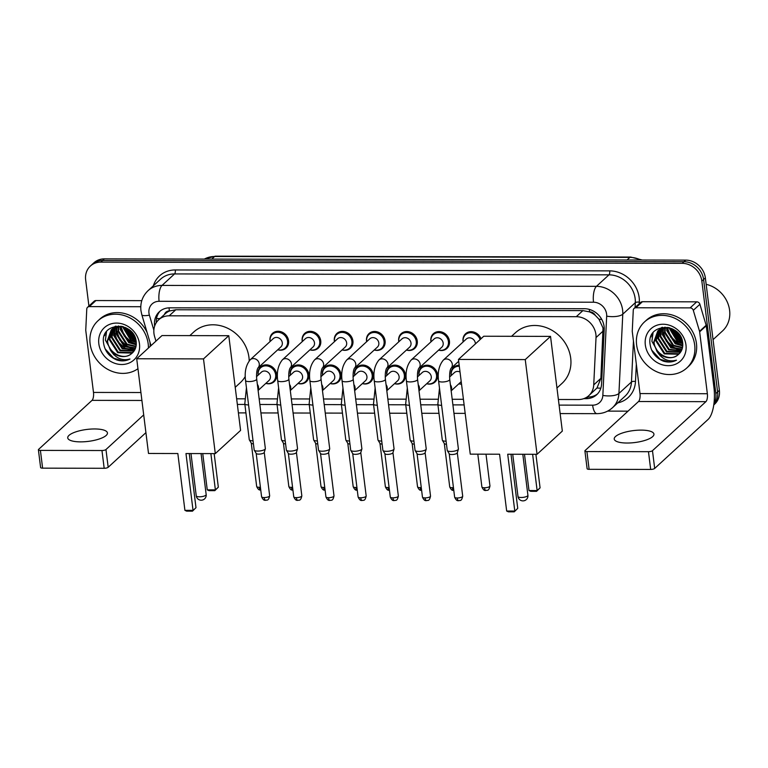 <?xml version="1.0" encoding="UTF-8"?>
<svg xmlns="http://www.w3.org/2000/svg" width="768" height="768" viewBox="0 0 768 768"><rect width="100%" height="100%" fill="white"/><g stroke="black" fill="none" stroke-linecap="round" stroke-linejoin="round"><path stroke-width="1.15" d="M461.549 384.202A10.003 8.794 47.5 0 1 458.87 383.789M451.258 375.494A10.003 8.794 47.5 0 1 451.133 374.707A10.003 8.794 47.5 0 1 453.658 367.354A10.003 8.794 47.5 0 1 459.187 365.261M419.088 375.427A10.003 8.794 47.5 0 1 418.954 374.64A10.003 8.794 47.5 0 1 421.488 367.286A10.003 8.794 47.5 0 1 431.184 366.125A10.003 8.794 47.5 0 1 437.539 374.678A10.003 8.794 47.5 0 1 435.014 382.032A10.003 8.794 47.5 0 1 426.701 383.722M386.909 375.36A10.003 8.794 47.5 0 1 386.784 374.573A10.003 8.794 47.5 0 1 389.309 367.219A10.003 8.794 47.5 0 1 399.014 366.058A10.003 8.794 47.5 0 1 405.37 374.611A10.003 8.794 47.5 0 1 402.835 381.965A10.003 8.794 47.5 0 1 394.522 383.654M354.739 375.293A10.003 8.794 47.5 0 1 354.605 374.506A10.003 8.794 47.5 0 1 357.139 367.152A10.003 8.794 47.5 0 1 366.835 365.99A10.003 8.794 47.5 0 1 373.19 374.544A10.003 8.794 47.5 0 1 370.666 381.898A10.003 8.794 47.5 0 1 362.352 383.587M322.56 375.226A10.003 8.794 47.5 0 1 322.435 374.438A10.003 8.794 47.5 0 1 324.96 367.085A10.003 8.794 47.5 0 1 334.666 365.914A10.003 8.794 47.5 0 1 341.021 374.477A10.003 8.794 47.5 0 1 338.486 381.83A10.003 8.794 47.5 0 1 330.173 383.52M290.39 375.158A10.003 8.794 47.5 0 1 290.256 374.371A10.003 8.794 47.5 0 1 292.79 367.018A10.003 8.794 47.5 0 1 302.486 365.846A10.003 8.794 47.5 0 1 308.842 374.41A10.003 8.794 47.5 0 1 306.317 381.763A10.003 8.794 47.5 0 1 298.003 383.453M258.211 375.091A10.003 8.794 47.5 0 1 258.086 374.304A10.003 8.794 47.5 0 1 260.611 366.95A10.003 8.794 47.5 0 1 270.317 365.779A10.003 8.794 47.5 0 1 276.672 374.342A10.003 8.794 47.5 0 1 274.138 381.696A10.003 8.794 47.5 0 1 265.824 383.386M270.115 341.501A10.003 8.794 47.5 0 1 269.981 340.714A10.003 8.794 47.5 0 1 272.515 333.36A10.003 8.794 47.5 0 1 282.211 332.198A10.003 8.794 47.5 0 1 288.566 340.752A10.003 8.794 47.5 0 1 286.042 348.106A10.003 8.794 47.5 0 1 277.728 349.795M302.285 341.568A10.003 8.794 47.5 0 1 302.16 340.781A10.003 8.794 47.5 0 1 304.685 333.427A10.003 8.794 47.5 0 1 314.39 332.266A10.003 8.794 47.5 0 1 320.746 340.819A10.003 8.794 47.5 0 1 318.211 348.173A10.003 8.794 47.5 0 1 309.898 349.862M398.813 341.779A10.003 8.794 47.5 0 1 398.678 340.992A10.003 8.794 47.5 0 1 401.213 333.638A10.003 8.794 47.5 0 1 410.909 332.467A10.003 8.794 47.5 0 1 417.264 341.03A10.003 8.794 47.5 0 1 414.739 348.384A10.003 8.794 47.5 0 1 406.426 350.074M463.162 341.914A10.003 8.794 47.5 0 1 463.027 341.126A10.003 8.794 47.5 0 1 465.562 333.773A10.003 8.794 47.5 0 1 481.008 338.755M430.982 341.846A10.003 8.794 47.5 0 1 430.858 341.059A10.003 8.794 47.5 0 1 433.382 333.706A10.003 8.794 47.5 0 1 443.088 332.534A10.003 8.794 47.5 0 1 449.443 341.098A10.003 8.794 47.5 0 1 446.909 348.451A10.003 8.794 47.5 0 1 438.595 350.141M366.634 341.712A10.003 8.794 47.5 0 1 366.509 340.915A10.003 8.794 47.5 0 1 369.034 333.571A10.003 8.794 47.5 0 1 378.739 332.4A10.003 8.794 47.5 0 1 385.094 340.963A10.003 8.794 47.5 0 1 382.56 348.307A10.003 8.794 47.5 0 1 374.246 349.997M334.464 341.635A10.003 8.794 47.5 0 1 334.33 340.848A10.003 8.794 47.5 0 1 336.864 333.494A10.003 8.794 47.5 0 1 346.56 332.333A10.003 8.794 47.5 0 1 352.915 340.886A10.003 8.794 47.5 0 1 350.39 348.24A10.003 8.794 47.5 0 1 342.077 349.93M558.394 399.494L578.4 399.542A18.758 16.483 -132.5 0 0 588.874 395.606L596.995 387.984L600.883 378.346L603.014 327.965L598.954 319.2L595.382 315.456A6.25 5.491 -132.5 0 0 589.574 311.837A18.758 6.96 -89.9 0 1 589.344 309.408M588.874 395.606A18.758 16.483 -132.5 0 0 593.731 384.902L596.026 337.565A18.758 16.483 -132.5 0 0 595.91 334.483A18.758 16.483 -132.5 0 0 576.278 316.685L169.181 315.821A18.758 16.483 -132.5 0 0 158.707 319.757A18.758 16.483 -132.5 0 0 154.618 336.634L155.952 341.117M589.574 311.837L589.277 311.837A18.758 16.483 47.5 0 1 595.382 315.456M158.707 319.757L165.302 313.709A18.758 16.483 47.5 0 1 169.661 310.944L169.363 310.944A6.25 5.491 -132.5 0 0 164.486 314.458M589.277 311.837L582.883 310.618L175.786 309.763L169.661 310.944M236.65 398.813L244.512 398.832M259.162 398.861L276.691 398.899M291.341 398.928L308.861 398.966M323.51 398.995L341.04 399.034M355.69 399.062L373.21 399.101M387.859 399.139L405.389 399.168M420.038 399.206L437.558 399.245M452.208 399.274L463.421 399.293M583.766 398.65L586.234 398.659A18.758 16.483 -132.5 0 0 596.707 394.723A18.758 16.483 -132.5 0 0 601.565 384.019L604.205 329.587A18.758 16.483 -132.5 0 0 604.09 326.496A18.758 16.483 -132.5 0 0 584.448 308.707L169.786 307.824A18.758 16.483 -132.5 0 0 159.322 311.76A18.758 16.483 -132.5 0 0 154.656 326.074M88.915 306.048L85.651 279.821A18.758 16.483 47.5 0 1 90.394 266.035A18.758 16.483 47.5 0 1 100.867 262.109L682.214 263.338A18.758 16.483 47.5 0 1 701.846 281.126L715.853 393.59A18.758 16.483 47.5 0 1 713.914 403.862M628.022 411.158L607.613 411.12M90.394 266.035L93.907 262.81A18.758 16.483 47.5 0 1 104.381 258.874L685.728 260.112A18.758 16.483 47.5 0 1 705.36 277.901L719.376 390.365L717.61 391.978A18.758 16.483 47.5 0 1 713.779 404.851A18.758 16.483 47.5 0 0 717.61 391.978L703.603 279.514L717.61 391.978L715.853 393.59M685.728 260.112L683.971 261.725A18.758 16.483 47.5 0 1 703.603 279.514A18.758 16.483 47.5 0 0 683.971 261.725L102.624 260.486L683.971 261.725L682.214 263.338M92.15 264.422A18.758 16.483 47.5 0 1 102.624 260.486A18.758 16.483 47.5 0 0 92.15 264.422M106.032 334.464A25.018 21.984 47.5 0 1 105.926 333.494A25.018 21.984 47.5 0 0 106.032 334.464M652.531 335.626A25.018 21.984 47.5 0 1 652.426 334.646A25.018 21.984 47.5 0 0 652.531 335.626M156.23 322.733A18.758 16.483 47.5 0 1 160.234 310.992M597.552 393.878A18.758 16.483 47.5 0 1 588 397.046L587.03 397.037M651.139 336.173A25.018 21.984 -132.5 0 0 651.216 336.835M104.64 335.021A25.018 21.984 -132.5 0 0 104.707 335.683M719.376 390.365A18.758 16.483 47.5 0 1 714.634 404.15L713.77 404.947M627.053 443.03A20.016 6.01 -7.1 0 0 653.942 434.102A20.016 6.01 -7.1 0 0 641.126 430.118A20.016 6.01 -7.1 0 0 614.227 439.046A20.016 6.01 -7.1 0 0 627.053 443.03M635.837 307.766A3.13 2.746 -132.5 0 0 634.09 308.419L640.685 302.371A3.13 2.746 47.5 0 1 642.432 301.718L635.837 307.766L690.134 307.882L696.73 301.834A3.13 2.746 47.5 0 1 699.898 304.282L706.138 325.267A3.13 2.746 47.5 0 1 706.243 325.776L713.952 387.677A25.018 9.274 -89.9 0 1 708.106 419.414L654.682 468.442A3.13 0.941 172.9 0 1 650.678 469.44L648.47 451.69A3.13 0.941 -7.1 0 0 652.474 450.682L705.898 401.664A6.25 2.323 90.1 0 0 707.357 393.725L699.648 331.834A3.13 2.746 -132.5 0 0 699.542 331.315L693.302 310.339A3.13 2.746 -132.5 0 0 690.134 307.882M642.432 301.718L696.73 301.834M634.09 308.419A3.13 2.746 -132.5 0 0 633.274 310.205L632.256 331.171A3.13 2.746 -132.5 0 0 632.285 331.69L639.994 393.581A6.25 2.323 90.1 0 1 638.525 401.52L585.101 450.538A3.13 0.941 -7.1 0 0 584.899 450.931A3.13 0.941 -7.1 0 0 586.906 451.555L589.114 469.315L650.678 469.44M589.114 469.315A3.13 0.941 172.9 0 1 587.117 468.691L584.899 450.931M586.906 451.555L648.47 451.69M706.166 284.323A28.138 24.73 47.5 0 1 729.6 310.31A28.138 24.73 47.5 0 1 722.486 330.989L713.05 339.648M636.614 344.89A31.267 27.475 47.5 0 1 644.506 321.917A31.267 27.475 47.5 0 1 674.822 318.269A31.267 27.475 47.5 0 1 694.685 345.014A31.267 27.475 47.5 0 1 686.784 367.997A31.267 27.475 47.5 0 1 656.477 371.645A31.267 27.475 47.5 0 1 636.614 344.89M644.506 321.917L646.272 320.304A31.267 27.475 47.5 0 1 676.579 316.656A31.267 27.475 47.5 0 1 696.442 343.402A31.267 27.475 47.5 0 1 688.55 366.384L686.784 367.997M663.36 361.152C668.093 362.582 672.461 362.266 676.483 360.182C668.534 362.285 661.987 359.29 656.842 351.187A15.638 13.738 47.5 0 0 677.597 355.142C681.418 352.301 683.126 348.307 682.723 343.171C681.168 322.128 646.925 322.675 650.006 343.738C651.13 352.07 655.574 357.869 663.36 361.152M685.978 344.995A21.888 19.238 47.5 0 1 668.227 365.674A21.888 19.238 47.5 0 1 645.322 344.909A21.888 19.238 47.5 0 1 663.072 324.24A21.888 19.238 47.5 0 1 685.978 344.995M659.261 329.779L656.285 340.195L664.771 353.357L678.931 353.731L679.882 353.069M658.954 329.99L655.738 340.694L664.224 353.866L678.374 354.23L679.709 353.261M660.566 328.992L658.483 338.179L666.97 351.341L680.707 351.965M660.23 329.184L657.936 338.678L666.422 351.85L680.496 352.262M662.006 328.358L660.682 336.154L669.168 349.325L681.466 350.63M661.632 328.502L660.134 336.662L668.621 349.834L681.283 350.986M663.571 327.859L662.88 334.138L671.366 347.309L682.09 349.114M663.168 327.974L662.333 334.646L670.819 347.808L681.955 349.517M665.309 327.542L665.078 332.122L673.565 345.293L682.55 347.395M664.858 327.61L664.531 332.63L673.018 345.792L682.454 347.846M667.238 327.437L667.277 330.106L675.763 343.277L682.781 345.427M666.739 327.446L666.73 330.614L675.216 343.776L682.752 345.946M669.446 327.792L677.971 341.251L682.714 343.114M668.861 327.629L677.414 341.76L682.771 343.738M672.192 328.819L680.17 339.235L682.128 340.224M671.434 328.483L679.613 339.744L682.349 341.03M676.608 331.699L679.891 335.453M675.072 330.49L680.88 337.142M665.194 327.139L660.115 329.078L657.802 330.941L653.539 342.71L656.842 351.187M658.08 330.691L654.086 342.211C654.682 353.923 669.869 361.824 677.597 355.142M668.198 327.485L659.568 329.578L657.802 330.941M661.776 327.427L659.203 329.712M660.278 328.675L659.51 329.491M662.083 327.37L660 328.915M661.469 327.763L660.787 328.675M661.152 327.974L660.451 328.867M662.582 327.283L662.179 327.994M662.323 327.322L661.824 328.157M672.902 329.165L681.859 339.379M669.619 327.84L679.622 341.376L682.685 342.826M667.2 328.742L670.723 337.219L677.424 343.392L682.186 345.389M662.803 332.784L666.326 341.251L673.027 347.434L677.779 349.421M673.411 329.443L681.658 338.851M669.984 327.946L679.901 341.126L682.627 342.451M667.325 327.446L670.675 336.49L677.702 343.142L682.79 345.216M662.88 331.056L666.202 340.406L673.306 347.174L679.392 349.478M653.03 332.861L651.907 341.318L660.23 355.882M651.571 349.939L660.115 359.28L668.467 361.862L676.483 360.182M511.565 336.298L515.51 332.688A34.397 30.23 47.5 0 1 548.851 328.675A34.397 30.23 47.5 0 1 570.701 358.099A34.397 30.23 47.5 0 1 562.013 383.376L556.963 388.003M499.584 454.214L506.669 511.037L514.8 511.056L507.715 454.234L537.043 454.291L525.254 359.587L458.458 359.443L470.256 454.147L499.584 454.214M506.669 511.037L508.416 511.824L514.224 511.834L517.738 508.349L510.998 454.234M458.458 359.443L483.744 336.24L550.531 336.384L562.33 431.088L537.043 454.291M550.531 336.384L525.254 359.587M514.224 511.834L517.738 508.349M535.901 454.291L540.077 487.853L536.563 491.338L530.755 491.318L528.998 490.541L524.486 454.262M532.618 454.282L537.13 490.56L540.077 487.853M528.998 490.541L537.13 490.56L536.563 491.338M189.821 335.626L193.757 332.006A34.397 30.23 47.5 0 1 227.107 327.994A34.397 30.23 47.5 0 1 248.957 357.418A34.397 30.23 47.5 0 1 249.206 360.845M245.251 376.522A34.397 30.23 47.5 0 1 240.269 382.694L235.219 387.322M177.84 453.533L184.915 510.355L193.046 510.374L185.971 453.552L215.299 453.61L203.501 358.906L136.714 358.762L148.512 453.466L177.84 453.533M184.915 510.355L186.672 511.142L192.48 511.152L195.994 507.667L189.254 453.552M136.714 358.762L162 335.558L228.787 335.702L240.586 430.406L215.299 453.61M228.787 335.702L203.501 358.906M192.48 511.152L195.994 507.667M214.157 453.61L218.333 487.171L214.81 490.656L209.011 490.646L207.254 489.859L202.742 453.581M210.874 453.6L215.386 489.878L218.333 487.171M207.254 489.859L215.386 489.878L214.81 490.656M450.883 368.448L451.018 368.314C449.818 370.445 449.395 374.17 449.741 379.478A5.626 1.69 172.9 0 1 442.186 381.994A5.626 1.69 172.9 0 1 441.859 381.984A5.626 1.69 172.9 0 1 438.576 380.87C437.482 372.24 439.046 365.338 443.28 360.154L466.32 339.014A5.626 4.944 47.5 0 1 471.773 338.362A5.626 4.944 47.5 0 1 475.354 343.171A5.626 4.944 47.5 0 1 475.392 343.91M463.219 341.856A9.379 8.246 47.5 0 1 463.171 341.53A9.379 8.246 47.5 0 1 465.542 334.637A9.379 8.246 47.5 0 1 480.125 339.571M449.741 379.478L458.4 448.973A5.626 1.69 172.9 0 1 458.381 449.194A5.626 1.69 172.9 0 1 458.045 449.674A5.626 1.69 172.9 0 1 450.835 451.478A5.626 1.69 172.9 0 1 447.302 450.576A5.626 1.69 172.9 0 1 447.235 450.365L438.576 380.87M457.296 452.717A4.061 1.219 172.9 0 1 457.277 452.88A4.061 1.219 172.9 0 1 457.037 453.226A4.061 1.219 172.9 0 1 451.834 454.531A4.061 1.219 172.9 0 1 449.28 453.878A4.061 1.219 172.9 0 1 449.222 453.725M418.714 368.381L418.848 368.246C417.638 370.378 417.216 374.102 417.571 379.411A5.626 1.69 172.9 0 1 410.006 381.926A5.626 1.69 172.9 0 1 409.68 381.917A5.626 1.69 172.9 0 1 406.397 380.803C405.302 372.173 406.867 365.261 411.101 360.086L434.141 338.947A5.626 4.944 47.5 0 1 439.603 338.285A5.626 4.944 47.5 0 1 443.174 343.104A5.626 4.944 47.5 0 1 441.754 347.242L418.819 368.285M431.04 341.789A9.379 8.246 47.5 0 1 431.002 341.462A9.379 8.246 47.5 0 1 433.363 334.57A9.379 8.246 47.5 0 1 442.464 333.475A9.379 8.246 47.5 0 1 448.416 341.501A9.379 8.246 47.5 0 1 446.054 348.394A9.379 8.246 47.5 0 1 438.653 350.083M417.571 379.411L426.23 448.906A5.626 1.69 172.9 0 1 426.202 449.126A5.626 1.69 172.9 0 1 425.866 449.606A5.626 1.69 172.9 0 1 418.666 451.411A5.626 1.69 172.9 0 1 415.133 450.509A5.626 1.69 172.9 0 1 415.056 450.298L406.397 380.803M425.117 452.65A4.061 1.219 172.9 0 1 425.098 452.813A4.061 1.219 172.9 0 1 424.858 453.158A4.061 1.219 172.9 0 1 419.654 454.464A4.061 1.219 172.9 0 1 417.101 453.811A4.061 1.219 172.9 0 1 417.053 453.658M401.971 338.88A5.626 4.944 47.5 0 1 407.424 338.218A5.626 4.944 47.5 0 1 411.005 343.037A5.626 4.944 47.5 0 1 409.584 347.174L386.64 368.218A5.626 4.944 47.5 0 0 387.965 364.176A5.626 4.944 47.5 0 0 381.744 358.848A5.626 4.944 47.5 0 0 378.931 360.019L401.971 338.88M398.87 341.722A9.379 8.246 47.5 0 1 398.822 341.395A9.379 8.246 47.5 0 1 401.194 334.502A9.379 8.246 47.5 0 1 410.285 333.408A9.379 8.246 47.5 0 1 416.246 341.434A9.379 8.246 47.5 0 1 413.875 348.326A9.379 8.246 47.5 0 1 406.483 350.016M386.534 368.314L386.669 368.179C385.469 370.31 385.046 374.035 385.392 379.344L394.051 448.838A5.626 1.69 172.9 0 1 394.032 449.059A5.626 1.69 172.9 0 1 393.696 449.539A5.626 1.69 172.9 0 1 386.486 451.344A5.626 1.69 172.9 0 1 382.954 450.442A5.626 1.69 172.9 0 1 382.877 450.23L374.227 380.736C373.133 372.106 374.698 365.194 378.931 360.019M392.947 452.582A4.061 1.219 172.9 0 1 392.928 452.746A4.061 1.219 172.9 0 1 392.688 453.091A4.061 1.219 172.9 0 1 387.475 454.397A4.061 1.219 172.9 0 1 384.931 453.744A4.061 1.219 172.9 0 1 384.874 453.581M369.792 338.813A5.626 4.944 47.5 0 1 375.254 338.15A5.626 4.944 47.5 0 1 378.826 342.97A5.626 4.944 47.5 0 1 377.405 347.107L354.47 368.15A5.626 4.944 47.5 0 0 355.786 364.109A5.626 4.944 47.5 0 0 349.565 358.781A5.626 4.944 47.5 0 0 346.752 359.952L369.792 338.813M366.691 341.654A9.379 8.246 47.5 0 1 366.653 341.328A9.379 8.246 47.5 0 1 369.014 334.435A9.379 8.246 47.5 0 1 378.115 333.341A9.379 8.246 47.5 0 1 384.067 341.357A9.379 8.246 47.5 0 1 381.706 348.25A9.379 8.246 47.5 0 1 374.304 349.949M354.365 368.246L354.499 368.102C353.29 370.243 352.867 373.968 353.222 379.277L361.882 448.771A5.626 1.69 172.9 0 1 361.853 448.992A5.626 1.69 172.9 0 1 361.517 449.472A5.626 1.69 172.9 0 1 354.317 451.277A5.626 1.69 172.9 0 1 350.784 450.374A5.626 1.69 172.9 0 1 350.707 450.163L342.048 380.669C340.954 372.038 342.518 365.126 346.752 359.952M360.768 452.515A4.061 1.219 172.9 0 1 360.749 452.678A4.061 1.219 172.9 0 1 360.509 453.024A4.061 1.219 172.9 0 1 355.306 454.33A4.061 1.219 172.9 0 1 352.752 453.667A4.061 1.219 172.9 0 1 352.704 453.514M322.186 368.179L322.32 368.035C321.12 370.176 320.698 373.891 321.043 379.21A5.626 1.69 172.9 0 1 313.478 381.715A5.626 1.69 172.9 0 1 313.162 381.715A5.626 1.69 172.9 0 1 309.878 380.602C308.784 371.962 310.349 365.059 314.582 359.885L337.622 338.746A5.626 4.944 47.5 0 1 343.075 338.083A5.626 4.944 47.5 0 1 346.656 342.902A5.626 4.944 47.5 0 1 345.235 347.04L322.291 368.083M334.522 341.587A9.379 8.246 47.5 0 1 334.474 341.251A9.379 8.246 47.5 0 1 336.845 334.358A9.379 8.246 47.5 0 1 345.936 333.264A9.379 8.246 47.5 0 1 351.898 341.29A9.379 8.246 47.5 0 1 349.526 348.182A9.379 8.246 47.5 0 1 342.134 349.882M321.043 379.21L329.702 448.694A5.626 1.69 172.9 0 1 329.683 448.925A5.626 1.69 172.9 0 1 329.347 449.405A5.626 1.69 172.9 0 1 322.138 451.21A5.626 1.69 172.9 0 1 318.605 450.307A5.626 1.69 172.9 0 1 318.528 450.086L309.878 380.602M328.589 452.448A4.061 1.219 172.9 0 1 328.579 452.611A4.061 1.219 172.9 0 1 328.339 452.957A4.061 1.219 172.9 0 1 323.126 454.253A4.061 1.219 172.9 0 1 320.582 453.6A4.061 1.219 172.9 0 1 320.525 453.446M305.443 338.669A5.626 4.944 47.5 0 1 310.906 338.016A5.626 4.944 47.5 0 1 314.477 342.835A5.626 4.944 47.5 0 1 313.056 346.963L290.122 368.016A5.626 4.944 47.5 0 0 291.437 363.974A5.626 4.944 47.5 0 0 285.216 358.646A5.626 4.944 47.5 0 0 282.403 359.818L305.443 338.669M302.342 341.52A9.379 8.246 47.5 0 1 302.304 341.184A9.379 8.246 47.5 0 1 304.666 334.291A9.379 8.246 47.5 0 1 313.766 333.197A9.379 8.246 47.5 0 1 319.718 341.222A9.379 8.246 47.5 0 1 317.357 348.115A9.379 8.246 47.5 0 1 309.955 349.814M290.016 368.112L290.15 367.968C288.941 370.109 288.518 373.824 288.874 379.142L297.533 448.627A5.626 1.69 172.9 0 1 297.504 448.858A5.626 1.69 172.9 0 1 297.168 449.338A5.626 1.69 172.9 0 1 289.968 451.142A5.626 1.69 172.9 0 1 286.435 450.24A5.626 1.69 172.9 0 1 286.358 450.019L277.699 380.534C276.605 371.894 278.17 364.992 282.403 359.818M296.419 452.371A4.061 1.219 172.9 0 1 296.4 452.534A4.061 1.219 172.9 0 1 296.16 452.89A4.061 1.219 172.9 0 1 290.957 454.186A4.061 1.219 172.9 0 1 288.403 453.533A4.061 1.219 172.9 0 1 288.355 453.379M250.234 359.75A5.626 4.944 47.5 0 1 253.046 358.579A5.626 4.944 47.5 0 1 259.267 363.907A5.626 4.944 47.5 0 1 257.952 367.939C256.771 370.032 256.349 373.757 256.694 379.075A5.626 1.69 172.9 0 1 249.13 381.581A5.626 1.69 172.9 0 1 248.813 381.581A5.626 1.69 172.9 0 1 245.53 380.467C244.435 371.827 246 364.925 250.234 359.75L273.274 338.602A5.626 4.944 47.5 0 1 278.726 337.949A5.626 4.944 47.5 0 1 282.307 342.758A5.626 4.944 47.5 0 1 280.886 346.896L257.942 367.949M270.173 341.453A9.379 8.246 47.5 0 1 270.125 341.117A9.379 8.246 47.5 0 1 272.496 334.224A9.379 8.246 47.5 0 1 281.587 333.13A9.379 8.246 47.5 0 1 287.549 341.155A9.379 8.246 47.5 0 1 285.178 348.048A9.379 8.246 47.5 0 1 277.786 349.747M256.694 379.075L265.354 448.56A5.626 1.69 172.9 0 1 265.334 448.79A5.626 1.69 172.9 0 1 264.998 449.27A5.626 1.69 172.9 0 1 257.789 451.075A5.626 1.69 172.9 0 1 254.256 450.173A5.626 1.69 172.9 0 1 254.179 449.952L245.53 380.467M264.24 452.304A4.061 1.219 172.9 0 1 264.23 452.467A4.061 1.219 172.9 0 1 263.99 452.822A4.061 1.219 172.9 0 1 258.778 454.118A4.061 1.219 172.9 0 1 256.234 453.466A4.061 1.219 172.9 0 1 256.176 453.312M449.558 377.059L454.416 372.605A5.626 4.944 47.5 0 1 460.032 372.019M451.315 375.446A9.379 8.246 47.5 0 1 451.277 375.12A9.379 8.246 47.5 0 1 453.638 368.218A9.379 8.246 47.5 0 1 459.312 366.269M446.467 444.24A4.061 1.219 172.9 0 1 444.365 443.597A4.061 1.219 172.9 0 1 444.307 443.443M446.093 441.197A5.626 1.69 172.9 0 1 442.387 440.294A5.626 1.69 172.9 0 1 442.31 440.083L437.846 404.208L439.488 388.166M461.52 384A9.379 8.246 47.5 0 1 458.928 383.741M417.389 376.992L422.246 372.528A5.626 4.944 47.5 0 1 427.699 371.875A5.626 4.944 47.5 0 1 431.28 376.694A5.626 4.944 47.5 0 1 429.859 380.822L418.992 390.797M419.146 375.379A9.379 8.246 47.5 0 1 419.098 375.043A9.379 8.246 47.5 0 1 421.469 368.15A9.379 8.246 47.5 0 1 430.56 367.056A9.379 8.246 47.5 0 1 436.522 375.082A9.379 8.246 47.5 0 1 434.15 381.974A9.379 8.246 47.5 0 1 426.758 383.674M414.298 444.173A4.061 1.219 172.9 0 1 412.186 443.53A4.061 1.219 172.9 0 1 412.128 443.366M413.914 441.13A5.626 1.69 172.9 0 1 410.218 440.227A5.626 1.69 172.9 0 1 410.141 440.016L405.667 404.141L407.309 388.099M385.21 376.925L390.067 372.461A5.626 4.944 47.5 0 1 395.53 371.808A5.626 4.944 47.5 0 1 399.101 376.627A5.626 4.944 47.5 0 1 397.68 380.755L386.813 390.73M386.966 375.312A9.379 8.246 47.5 0 1 386.928 374.976A9.379 8.246 47.5 0 1 389.29 368.083A9.379 8.246 47.5 0 1 398.39 366.989A9.379 8.246 47.5 0 1 404.342 375.014A9.379 8.246 47.5 0 1 401.981 381.907A9.379 8.246 47.5 0 1 394.579 383.606M382.118 444.106A4.061 1.219 172.9 0 1 380.016 443.453A4.061 1.219 172.9 0 1 379.958 443.299M381.744 441.062A5.626 1.69 172.9 0 1 378.038 440.16A5.626 1.69 172.9 0 1 377.962 439.949L373.498 404.074L375.139 388.032M353.04 376.858L357.898 372.394A5.626 4.944 47.5 0 1 363.35 371.741A5.626 4.944 47.5 0 1 366.931 376.55A5.626 4.944 47.5 0 1 365.51 380.688L354.643 390.662M354.797 375.245A9.379 8.246 47.5 0 1 354.749 374.909A9.379 8.246 47.5 0 1 357.12 368.016A9.379 8.246 47.5 0 1 366.211 366.922A9.379 8.246 47.5 0 1 372.173 374.947A9.379 8.246 47.5 0 1 369.802 381.84A9.379 8.246 47.5 0 1 362.41 383.539M349.949 444.029A4.061 1.219 172.9 0 1 347.837 443.386A4.061 1.219 172.9 0 1 347.779 443.232M349.565 440.995A5.626 1.69 172.9 0 1 345.869 440.093A5.626 1.69 172.9 0 1 345.792 439.872L341.318 404.006L342.96 387.965M320.861 376.79L325.718 372.326A5.626 4.944 47.5 0 1 331.181 371.674A5.626 4.944 47.5 0 1 334.752 376.483A5.626 4.944 47.5 0 1 333.331 380.621L322.464 390.595M322.618 375.178A9.379 8.246 47.5 0 1 322.579 374.842A9.379 8.246 47.5 0 1 324.941 367.949A9.379 8.246 47.5 0 1 334.042 366.854A9.379 8.246 47.5 0 1 339.994 374.88A9.379 8.246 47.5 0 1 337.632 381.773A9.379 8.246 47.5 0 1 330.23 383.462M317.77 443.962A4.061 1.219 172.9 0 1 315.667 443.318A4.061 1.219 172.9 0 1 315.61 443.165M317.395 440.928A5.626 1.69 172.9 0 1 313.69 440.026A5.626 1.69 172.9 0 1 313.613 439.805L309.149 403.939L310.79 387.898M288.691 376.723L293.549 372.259A5.626 4.944 47.5 0 1 299.002 371.606A5.626 4.944 47.5 0 1 302.582 376.416A5.626 4.944 47.5 0 1 301.162 380.554L290.294 390.528M290.448 375.101A9.379 8.246 47.5 0 1 290.4 374.774A9.379 8.246 47.5 0 1 292.771 367.882A9.379 8.246 47.5 0 1 301.862 366.787A9.379 8.246 47.5 0 1 307.824 374.813A9.379 8.246 47.5 0 1 305.453 381.706A9.379 8.246 47.5 0 1 298.061 383.395M285.59 443.894A4.061 1.219 172.9 0 1 283.488 443.251A4.061 1.219 172.9 0 1 283.43 443.098M285.216 440.861A5.626 1.69 172.9 0 1 281.52 439.958A5.626 1.69 172.9 0 1 281.443 439.738L276.97 403.872L278.611 387.83M256.512 376.646L261.37 372.192A5.626 4.944 47.5 0 1 266.832 371.539A5.626 4.944 47.5 0 1 270.403 376.349A5.626 4.944 47.5 0 1 268.982 380.486L258.115 390.461M258.269 375.034A9.379 8.246 47.5 0 1 258.221 374.707A9.379 8.246 47.5 0 1 260.592 367.814A9.379 8.246 47.5 0 1 269.693 366.72A9.379 8.246 47.5 0 1 275.645 374.746A9.379 8.246 47.5 0 1 273.283 381.638A9.379 8.246 47.5 0 1 265.882 383.328M253.421 443.827A4.061 1.219 172.9 0 1 251.318 443.184A4.061 1.219 172.9 0 1 251.261 443.03M253.046 440.794A5.626 1.69 172.9 0 1 249.341 439.882A5.626 1.69 172.9 0 1 249.264 439.67L244.8 403.805L246.442 387.763M80.554 441.869A20.016 6.01 -7.1 0 0 107.443 432.941A20.016 6.01 -7.1 0 0 94.618 428.957A20.016 6.01 -7.1 0 0 67.728 437.885A20.016 6.01 -7.1 0 0 80.554 441.869M89.328 306.614A3.13 2.746 -132.5 0 0 87.581 307.267L94.176 301.21A3.13 2.746 47.5 0 1 95.923 300.557L89.328 306.614L140.774 306.72M95.923 300.557L141.782 300.653M145.92 432.653L108.182 467.28A3.13 0.941 172.9 0 1 104.179 468.288L101.962 450.528A3.13 0.941 -7.1 0 0 105.965 449.53L143.712 414.893M87.581 307.267A3.13 2.746 -132.5 0 0 86.774 309.053L85.757 330.019A3.13 2.746 -132.5 0 0 85.776 330.528L93.485 392.429A6.25 2.323 90.1 0 1 92.026 400.358L38.602 449.386A3.13 0.941 -7.1 0 0 38.4 449.779A3.13 0.941 -7.1 0 0 40.406 450.403L42.614 468.154L104.179 468.288M42.614 468.154A3.13 0.941 172.9 0 1 40.608 467.53L38.4 449.779M40.406 450.403L101.962 450.528M137.962 368.717A31.267 27.475 47.5 0 1 108.47 369.744A31.267 27.475 47.5 0 1 90.106 343.738A31.267 27.475 47.5 0 1 98.006 320.755A31.267 27.475 47.5 0 1 128.323 317.107A31.267 27.475 47.5 0 1 148.186 343.862A31.267 27.475 47.5 0 1 148.416 348.029M98.006 320.755L99.763 319.142A31.267 27.475 47.5 0 1 147.072 332.419M149.904 341.923A31.267 27.475 47.5 0 1 149.942 342.25A31.267 27.475 47.5 0 1 150.173 346.416M116.861 359.99C121.584 361.43 125.962 361.104 129.984 359.03C122.035 361.133 115.488 358.138 110.342 350.035A15.638 13.738 47.5 0 0 131.098 353.99C134.918 351.139 136.627 347.155 136.214 342.01C134.669 320.976 100.416 321.523 103.498 342.586C104.621 350.909 109.075 356.717 116.861 359.99M139.469 343.843A21.888 19.238 47.5 0 1 121.728 364.512A21.888 19.238 47.5 0 1 98.822 343.757A21.888 19.238 47.5 0 1 116.563 323.078A21.888 19.238 47.5 0 1 139.469 343.843M112.762 328.618L109.786 339.034L118.272 352.205L132.422 352.57L133.373 351.907M112.454 328.838L109.229 339.542L117.725 352.704L131.875 353.078L133.21 352.099M114.067 327.84L111.984 337.018L120.47 350.189L134.198 350.803M113.731 328.022L111.437 337.526L119.923 350.688L133.997 351.11M115.498 327.197L114.182 335.002L122.669 348.173L134.966 349.478M115.133 327.341L113.635 335.501L122.122 348.672L134.784 349.824M117.072 326.707L116.381 332.986L124.867 346.147L135.59 347.962M116.669 326.813L115.834 333.485L124.32 346.656L135.446 348.355M118.81 326.39L118.579 330.97L127.066 344.131L136.051 346.243M118.358 326.448L118.032 331.469L126.518 344.64L135.955 346.694M120.739 326.285L120.778 328.954L129.264 342.115L136.282 344.275M120.23 326.285L120.23 329.453L128.717 342.624L136.253 344.794M122.947 326.63L131.462 340.099L136.214 341.962M122.362 326.477L130.915 340.598L136.272 342.576M125.693 327.658L133.661 338.083L135.629 339.062M124.934 327.322L133.114 338.582L135.85 339.869M130.109 330.547L133.392 334.291M128.573 329.338L134.381 335.981M118.694 325.978L113.616 327.917L111.302 329.779L107.03 341.558L110.342 350.035M111.581 329.53L107.587 341.05C108.182 352.762 123.36 360.672 131.098 353.99M121.699 326.323L113.069 328.426L111.302 329.779M115.2 326.314L112.704 328.56M113.779 327.514L113.002 328.33M115.574 326.208L113.501 327.763M114.96 326.602L114.278 327.514M114.653 326.822L113.952 327.706M116.074 326.131L115.68 326.842M115.824 326.17L115.315 326.995M126.403 328.013L135.36 338.227M123.12 326.678L133.123 340.224L136.176 341.664M120.701 327.59L124.224 336.058L130.925 342.24L135.677 344.227M116.304 331.622L119.827 340.099L126.528 346.272L131.28 348.259M126.902 328.282L135.158 337.69M123.485 326.794L133.402 339.974L136.128 341.29M120.816 326.285L124.176 335.328L131.203 341.99L136.291 344.064M116.381 329.894L119.702 339.254L126.806 346.022L132.893 348.317M114.182 331.91L117.504 341.27L124.608 348.038L130.694 350.333M106.531 331.699L105.398 340.166L113.731 354.73M105.072 348.787L113.606 358.128L121.958 360.701L129.984 359.03M603.178 331.008L596.026 337.565M156.48 318.566A18.758 4.339 -16.6 0 0 160.09 318.49M588.605 397.037A18.758 6.96 -89.9 0 1 588.374 396.048M596.995 387.984A18.758 6.758 2.8 0 0 600.835 388.176M598.954 319.2A18.758 6.758 2.8 0 0 601.776 319.45M169.363 310.944A18.758 6.96 -89.9 0 1 169.075 307.843M582.883 310.618L576.278 316.685M600.883 378.346L593.731 384.902M175.786 309.763L169.181 315.821M559.094 405.11L592.627 405.178A12.509 10.992 -132.5 0 0 602.842 395.424L606.682 316.138A12.509 10.992 -132.5 0 0 606.605 314.074A12.509 10.992 -132.5 0 0 593.52 302.218L159.101 301.296A12.509 10.992 -132.5 0 0 148.963 313.114A12.509 10.992 -132.5 0 0 149.395 315.168L153.859 330.182M159.101 301.296A12.509 4.637 90.1 0 1 162.029 285.418L596.438 286.339A25.018 21.984 47.5 0 1 622.618 310.07A25.018 21.984 47.5 0 1 622.781 314.179L635.309 302.678A25.018 21.984 -132.5 0 0 635.155 298.57A25.018 21.984 -132.5 0 0 608.976 274.838L174.557 273.926A25.018 21.984 -132.5 0 0 160.598 279.168L148.061 290.669A25.018 21.984 47.5 0 1 162.029 285.418L174.557 273.926A3.13 1.162 -89.9 0 0 175.286 269.952L609.706 270.874A3.13 1.162 -89.9 0 1 608.976 274.838L596.438 286.339A12.509 4.637 90.1 0 0 593.52 302.218M148.061 290.669C142.493 296.083 140.122 302.736 140.947 310.618L141.802 314.698A12.509 2.89 -16.6 0 0 149.395 315.168M609.706 270.874A28.138 24.73 47.5 0 1 639.158 297.571A28.138 24.73 47.5 0 1 639.331 302.189L639.264 303.677M636.326 364.186L635.491 381.475A28.138 24.73 47.5 0 1 617.741 402.893M153.35 285.821A28.138 24.73 47.5 0 1 175.286 269.952M701.846 281.126L705.36 277.901M100.867 262.109L104.381 258.874M606.682 316.138A12.509 4.502 2.8 0 0 622.781 314.179L618.931 393.466L631.469 381.965L633.446 341.069M602.842 395.424A12.509 4.502 2.8 0 0 618.931 393.466A25.018 21.984 47.5 0 1 612.461 407.741L624.989 396.24A25.018 21.984 -132.5 0 0 631.469 381.965A3.13 1.123 -177.2 0 1 635.491 381.475M635.078 307.517L635.309 302.678A3.13 1.123 -177.2 0 1 639.331 302.189M237.35 404.429L244.877 404.448M259.862 404.477L277.056 404.515M292.032 404.544L309.226 404.582M324.211 404.611L341.405 404.65M356.39 404.678L373.574 404.717M388.56 404.746L405.754 404.784M420.739 404.813L437.923 404.851M452.909 404.88L464.122 404.909M592.627 405.178A12.509 4.637 90.1 0 0 596.995 413.654C602.928 413.606 608.083 411.638 612.461 407.741M588 397.046L586.234 398.659M204.307 259.085L215.405 256.166A6.25 2.323 90.1 0 0 214.646 256.502A25.018 21.984 -132.5 0 0 204.374 259.085M640.819 260.016A25.018 21.984 -132.5 0 0 629.894 257.386A6.25 2.323 -89.9 0 1 630.653 257.05L642.278 260.016M627.062 259.987L629.894 257.386L214.646 256.502L211.814 259.104M638.525 401.52L705.898 401.664M639.994 393.581L707.357 393.725M706.243 325.776L699.648 331.834M652.474 450.682L654.682 468.442M699.542 331.315L706.138 325.267M699.898 304.282L693.302 310.339M652.31 335.827A25.018 21.984 47.5 0 1 652.157 334.147M527.597 495.888A5.002 1.498 -7.1 0 0 527.914 495.254A5.002 5.002 0 0 1 522.941 500.88A5.002 5.002 0 0 1 517.987 496.493A5.002 1.498 -7.1 0 0 521.194 497.491A5.002 1.498 -7.1 0 0 527.597 495.888M205.853 495.206A5.002 1.498 -7.1 0 0 206.17 494.573A5.002 5.002 0 0 1 201.197 500.198A5.002 5.002 0 0 1 196.243 495.811A5.002 1.498 -7.1 0 0 199.45 496.81A5.002 1.498 -7.1 0 0 205.853 495.206M454.637 497.165C456.874 502.051 458.381 500.304 458.659 500.726C459.754 500.006 461.453 502.08 462.701 496.166A4.061 1.219 172.9 0 1 457.238 497.981A4.061 1.219 172.9 0 1 454.637 497.165L449.232 453.802M458.659 500.726A4.061 1.507 -89.9 0 1 457.238 497.981M443.28 360.154A5.626 4.944 47.5 0 1 446.093 358.982A5.626 4.944 47.5 0 1 452.314 364.31A5.626 4.944 47.5 0 1 450.998 368.342L458.688 361.286M422.458 497.098C424.694 501.984 426.211 500.237 426.49 500.659C427.574 499.939 429.283 502.013 430.531 496.099A4.061 1.219 172.9 0 1 425.069 497.904A4.061 1.219 172.9 0 1 422.458 497.098L417.062 453.734M426.49 500.659A4.061 1.507 -89.9 0 1 425.069 497.904M411.101 360.086A5.626 4.944 47.5 0 1 413.914 358.915A5.626 4.944 47.5 0 1 420.134 364.243A5.626 4.944 47.5 0 1 418.819 368.275M390.288 497.03C392.525 501.917 394.032 500.17 394.31 500.592C395.405 499.872 397.104 501.936 398.352 496.022A4.061 1.219 172.9 0 1 392.89 497.837A4.061 1.219 172.9 0 1 390.288 497.03L384.883 453.667M394.31 500.592A4.061 1.507 -89.9 0 1 392.89 497.837M385.392 379.344A5.626 1.69 172.9 0 1 377.837 381.859A5.626 1.69 172.9 0 1 377.51 381.85A5.626 1.69 172.9 0 1 374.227 380.736M358.109 496.963C360.346 501.85 361.862 500.102 362.141 500.525C363.226 499.805 364.934 501.869 366.182 495.955A4.061 1.219 172.9 0 1 360.72 497.77A4.061 1.219 172.9 0 1 358.109 496.963L352.714 453.6M362.141 500.525A4.061 1.507 -89.9 0 1 360.72 497.77M353.222 379.277A5.626 1.69 172.9 0 1 345.658 381.782A5.626 1.69 172.9 0 1 345.331 381.782A5.626 1.69 172.9 0 1 342.048 380.669M325.939 496.896C328.176 501.782 329.683 500.035 329.962 500.458C331.056 499.738 332.755 501.802 334.003 495.888A4.061 1.219 172.9 0 1 328.541 497.702A4.061 1.219 172.9 0 1 325.939 496.896L320.534 453.533M329.962 500.458A4.061 1.507 -89.9 0 1 328.541 497.702M314.582 359.885A5.626 4.944 47.5 0 1 317.395 358.714A5.626 4.944 47.5 0 1 323.616 364.042A5.626 4.944 47.5 0 1 322.301 368.074M293.76 496.829C295.997 501.706 297.514 499.968 297.792 500.39C298.877 499.661 300.586 501.734 301.834 495.821A4.061 1.219 172.9 0 1 296.371 497.635A4.061 1.219 172.9 0 1 293.76 496.829L288.365 453.456M297.792 500.39A4.061 1.507 -89.9 0 1 296.371 497.635M288.874 379.142A5.626 1.69 172.9 0 1 281.309 381.648A5.626 1.69 172.9 0 1 280.982 381.648A5.626 1.69 172.9 0 1 277.699 380.534M261.59 496.762C263.827 501.638 265.334 499.901 265.613 500.323C266.707 499.594 268.406 501.667 269.654 495.754A4.061 1.219 172.9 0 1 264.192 497.568A4.061 1.219 172.9 0 1 261.59 496.762L256.186 453.389M265.613 500.323A4.061 1.507 -89.9 0 1 264.192 497.568M481.891 486.95C484.128 491.837 485.635 490.09 485.914 490.512C487.008 489.792 488.717 491.866 489.955 485.952A4.061 1.219 172.9 0 1 484.493 487.766A4.061 1.219 172.9 0 1 481.891 486.95L477.811 454.166M485.914 490.512A4.061 1.507 -89.9 0 1 484.493 487.766M453.446 487.642A4.061 1.219 172.9 0 1 452.323 487.699A4.061 1.219 172.9 0 1 449.722 486.883L444.317 443.52M453.802 490.445L453.744 490.445A4.061 1.507 -89.9 0 1 452.323 487.699M450.403 384.787A5.626 4.944 47.5 0 1 451.584 387.648A5.626 4.944 47.5 0 1 451.123 390.509M441.619 405.331A5.626 1.69 172.9 0 1 441.13 405.322A5.626 1.69 172.9 0 1 437.846 404.208M421.277 487.574A4.061 1.219 172.9 0 1 420.144 487.622A4.061 1.219 172.9 0 1 417.542 486.816L412.138 443.453M421.622 490.378L421.565 490.378A4.061 1.507 -89.9 0 1 420.144 487.622M418.234 384.72A5.626 4.944 47.5 0 1 419.405 387.581A5.626 4.944 47.5 0 1 418.944 390.442M409.45 405.264A5.626 1.69 172.9 0 1 408.95 405.254A5.626 1.69 172.9 0 1 405.667 404.141M389.098 487.507A4.061 1.219 172.9 0 1 387.974 487.555A4.061 1.219 172.9 0 1 385.373 486.749L379.968 443.386M389.453 490.31L389.395 490.31A4.061 1.507 -89.9 0 1 387.974 487.555M386.054 384.653A5.626 4.944 47.5 0 1 387.226 387.514A5.626 4.944 47.5 0 1 386.774 390.374M377.27 405.197A5.626 1.69 172.9 0 1 376.781 405.187A5.626 1.69 172.9 0 1 373.498 404.074M356.928 487.44A4.061 1.219 172.9 0 1 355.795 487.488A4.061 1.219 172.9 0 1 353.194 486.682L347.789 443.318M357.274 490.243L357.216 490.243A4.061 1.507 -89.9 0 1 355.795 487.488M353.885 384.586A5.626 4.944 47.5 0 1 355.056 387.446A5.626 4.944 47.5 0 1 354.595 390.307M345.101 405.13A5.626 1.69 172.9 0 1 344.602 405.12A5.626 1.69 172.9 0 1 341.318 404.006M324.749 487.373A4.061 1.219 172.9 0 1 323.626 487.421A4.061 1.219 172.9 0 1 321.024 486.614L315.619 443.242M325.104 490.176L325.046 490.176A4.061 1.507 -89.9 0 1 323.626 487.421M321.706 384.518A5.626 4.944 47.5 0 1 322.877 387.379A5.626 4.944 47.5 0 1 322.426 390.24M312.922 405.053A5.626 1.69 172.9 0 1 312.432 405.053A5.626 1.69 172.9 0 1 309.149 403.939M292.579 487.306A4.061 1.219 172.9 0 1 291.446 487.354A4.061 1.219 172.9 0 1 288.845 486.547L283.44 443.174M292.925 490.109L292.867 490.109A4.061 1.507 -89.9 0 1 291.446 487.354M289.536 384.451A5.626 4.944 47.5 0 1 290.707 387.312A5.626 4.944 47.5 0 1 290.246 390.173M280.752 404.986A5.626 1.69 172.9 0 1 280.253 404.986A5.626 1.69 172.9 0 1 276.97 403.872M260.4 487.238A4.061 1.219 172.9 0 1 259.277 487.286A4.061 1.219 172.9 0 1 256.675 486.48L251.27 443.107M260.755 490.042L260.698 490.042A4.061 1.507 -89.9 0 1 259.277 487.286M257.357 384.384A5.626 4.944 47.5 0 1 258.528 387.245A5.626 4.944 47.5 0 1 258.067 390.106M248.573 404.918A5.626 1.69 172.9 0 1 248.083 404.918A5.626 1.69 172.9 0 1 244.8 403.805M92.026 400.358L141.907 400.464M93.485 392.429L140.918 392.525M105.965 449.53L108.182 467.28M105.811 334.666A25.018 21.984 47.5 0 1 105.658 332.986M238.406 412.896L245.933 412.906M260.918 412.944L278.102 412.973M293.088 413.011L310.282 413.05M325.267 413.078L342.451 413.117M357.437 413.146L374.63 413.184M389.616 413.213L406.8 413.251M421.786 413.28L438.979 413.318M453.965 413.347L465.178 413.376M560.15 413.578L596.995 413.654M141.802 314.698L151.008 345.648M215.405 256.166L630.653 257.05M522.806 454.262L527.914 495.254M512.726 454.243L517.987 496.493M201.062 453.581L206.17 494.573M190.982 453.562L196.243 495.811M465.542 334.637L468.24 332.16M457.277 452.88L458.381 449.194M449.28 453.878L447.302 450.576M462.701 496.166L457.306 452.794M433.363 334.57L436.061 332.093M425.098 452.813L426.202 449.126M446.054 348.394L448.742 345.917M417.101 453.811L415.133 450.509M430.531 496.099L425.126 452.726M401.194 334.502L403.891 332.026M392.928 452.746L394.032 449.059M413.875 348.326L416.573 345.85M384.931 453.744L382.954 450.442M398.352 496.022L392.957 452.659M369.014 334.435L371.712 331.958M360.749 452.678L361.853 448.992M381.706 348.25L384.394 345.782M352.752 453.667L350.784 450.374M366.182 495.955L360.778 452.592M336.845 334.358L339.542 331.891M328.579 452.611L329.683 448.925M349.526 348.182L352.224 345.715M320.582 453.6L318.605 450.307M334.003 495.888L328.608 452.525M304.666 334.291L307.363 331.824M296.4 452.534L297.504 448.858M317.357 348.115L320.045 345.648M288.403 453.533L286.435 450.24M301.834 495.821L296.429 452.458M272.496 334.224L275.194 331.757M264.23 452.467L265.334 448.79M285.178 348.048L287.875 345.581M256.234 453.466L254.256 450.173M269.654 495.754L264.259 452.39M489.955 485.952L486 454.186M453.638 368.218L456.336 365.75M461.222 381.629L451.162 390.864M444.365 443.597L442.387 440.294M449.722 486.883C451.949 491.77 453.466 490.022 453.744 490.445M421.469 368.15L424.166 365.683M412.186 443.53L410.218 440.227M434.15 381.974L436.848 379.507M417.542 486.816C419.779 491.702 421.286 489.955 421.565 490.378M389.29 368.083L391.987 365.616M380.016 443.453L378.038 440.16M401.981 381.907L404.669 379.44M385.373 486.749C387.6 491.635 389.117 489.888 389.395 490.31M357.12 368.016L359.818 365.549M347.837 443.386L345.869 440.093M369.802 381.84L372.499 379.373M353.194 486.682C355.43 491.568 356.938 489.821 357.216 490.243M324.941 367.949L327.638 365.482M315.667 443.318L313.69 440.026M337.632 381.773L340.32 379.306M321.024 486.614C323.251 491.501 324.768 489.754 325.046 490.176M292.771 367.882L295.469 365.405M283.488 443.251L281.52 439.958M305.453 381.706L308.15 379.229M288.845 486.547C291.082 491.424 292.589 489.686 292.867 490.109M260.592 367.814L263.29 365.338M251.318 443.184L249.341 439.882M273.283 381.638L275.971 379.162M256.675 486.48C258.902 491.357 260.419 489.619 260.698 490.042"/></g></svg>
